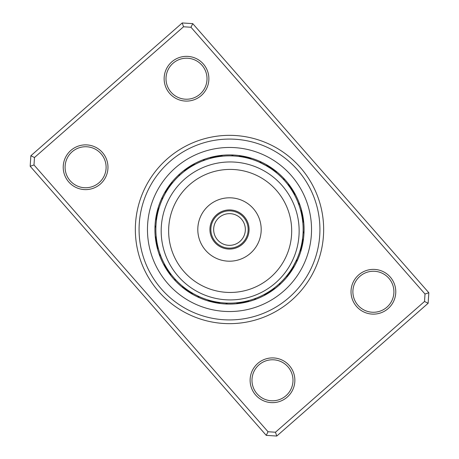 <?xml version="1.0" encoding="UTF-8"?>
<svg xmlns="http://www.w3.org/2000/svg" width="459" height="459" viewBox="0 0 459 459"><rect width="100%" height="100%" fill="white"/><g stroke="black" fill="none" stroke-linecap="round" stroke-linejoin="round"><path stroke-width="0.69" d="M210.853 229.5A18.647 18.647 0 0 0 229.5 248.147A18.647 18.647 0 0 0 248.147 229.5A18.647 18.647 0 0 0 229.5 210.853A18.647 18.647 0 0 0 210.853 229.5M213.653 229.5A15.847 15.847 0 0 0 229.5 245.347A15.847 15.847 0 0 0 245.347 229.5A15.847 15.847 0 0 0 229.5 213.653A15.847 15.847 0 0 0 213.653 229.5M167.409 158.722A94.152 94.152 0 0 1 300.278 167.409A94.152 94.152 0 0 1 291.591 300.278A94.152 94.152 0 0 1 158.722 291.591A94.152 94.152 0 0 1 167.409 158.722M289.13 297.478A90.423 90.423 0 0 0 297.478 169.87A90.423 90.423 0 0 0 169.87 161.522A90.423 90.423 0 0 0 161.522 289.13A90.423 90.423 0 0 0 289.13 297.478A90.423 90.423 0 0 1 161.522 289.13A90.423 90.423 0 0 1 169.87 161.522A90.423 90.423 0 0 1 297.478 169.87A90.423 90.423 0 0 1 289.13 297.478M257.734 363.465A22.371 22.371 0 0 1 289.308 365.525A22.371 22.371 0 0 1 287.242 397.098A22.371 22.371 0 0 1 255.669 395.033A22.371 22.371 0 0 1 257.734 363.465M286.014 395.698A20.512 20.512 0 0 0 287.902 366.758A20.512 20.512 0 0 0 258.962 364.865A20.512 20.512 0 0 0 257.069 393.805A20.512 20.512 0 0 0 286.014 395.698M70.847 150.426A22.371 22.371 0 0 1 102.42 152.491A22.371 22.371 0 0 1 100.355 184.065A22.371 22.371 0 0 1 68.781 181.999A22.371 22.371 0 0 1 70.847 150.426M99.127 182.659A20.512 20.512 0 0 0 101.02 153.719A20.512 20.512 0 0 0 72.074 151.826A20.512 20.512 0 0 0 70.181 180.771A20.512 20.512 0 0 0 99.127 182.659M171.758 61.902A22.371 22.371 0 0 1 203.331 63.967A22.371 22.371 0 0 1 201.266 95.535A22.371 22.371 0 0 1 169.692 93.475A22.371 22.371 0 0 1 171.758 61.902M200.038 94.135A20.512 20.512 0 0 0 201.931 65.195A20.512 20.512 0 0 0 172.986 63.302A20.512 20.512 0 0 0 171.098 92.242A20.512 20.512 0 0 0 200.038 94.135M358.645 274.935A22.371 22.371 0 0 1 390.219 277.001A22.371 22.371 0 0 1 388.153 308.574A22.371 22.371 0 0 1 356.58 306.509A22.371 22.371 0 0 1 358.645 274.935M386.926 307.174A20.512 20.512 0 0 0 388.819 278.229A20.512 20.512 0 0 0 359.873 276.341A20.512 20.512 0 0 0 357.98 305.281A20.512 20.512 0 0 0 386.926 307.174M266.243 435.361L30.174 166.261L30.862 155.739L182.234 22.95L192.757 23.639L428.826 292.739L428.138 303.261L276.766 436.05L266.243 435.361L268.027 431.741L275.469 432.229L424.518 301.477L425.005 294.035L190.973 27.259L183.531 26.771L34.482 157.523L33.995 164.965L268.027 431.741M183.531 26.771L182.234 22.95M192.757 23.639L190.973 27.259M428.826 292.739L425.005 294.035M34.482 157.523L30.862 155.739M428.138 303.261L424.518 301.477M33.995 164.965L30.174 166.261M276.766 436.05L275.469 432.229M180.318 173.439A74.576 74.576 0 0 0 173.439 278.682A74.576 74.576 0 0 0 278.682 285.561A74.576 74.576 0 0 0 285.561 180.318A74.576 74.576 0 0 0 180.318 173.439A74.576 74.576 0 0 1 285.561 180.318A74.576 74.576 0 0 1 278.682 285.561M294.041 194.031L292.417 191.225M294.632 195.121A7.832 7.832 58.8 0 0 294.46 192.866M293.662 191.489A7.832 7.832 57.6 0 1 293.88 193.738L293.203 192.55M293.1 192.373A7.832 7.832 -123.6 0 0 292.836 190.124M291.981 188.781A7.832 7.832 55.1 0 1 292.291 191.019L290.765 188.632M291.092 187.456A7.832 7.832 53.9 0 1 291.454 189.687L289.876 187.329M289.887 187.347L288.958 186.05M285.578 181.764L285.946 182.2M290.593 188.374A7.832 7.832 -127.3 0 0 290.18 186.147M289.239 184.857A7.832 7.832 -128.5 0 1 289.698 187.077L288.017 184.788M284.546 180.576L284.924 181.007M288.034 184.805L287.047 183.548M283.49 179.412L282.962 178.849A7.832 7.832 0 0 1 285.045 179.733M288.78 185.797A7.832 7.832 0 0 0 288.275 183.594M303.531 220.515A7.832 7.832 81.3 0 1 302.825 222.667L302.51 219.844M302.51 219.867L302.286 218.283M302.665 221.1A7.832 7.832 80.1 0 0 303.324 218.932M303.083 217.359A7.832 7.832 -101.1 0 1 302.47 219.534L302.028 216.734M302.808 215.787A7.832 7.832 77.6 0 1 302.24 217.979L301.402 213.573M302.498 214.227A7.832 7.832 76.4 0 1 301.976 216.43L301.718 215.082M301.425 213.664L301.064 212.11M299.578 206.86L299.75 207.405M301.678 214.881A7.832 7.832 -104.8 0 0 302.154 212.666M301.07 212.133L300.232 209M299.079 205.368L299.262 205.907M301.351 213.343A7.832 7.832 -106 0 0 301.775 211.117M300.679 210.606L300.255 209.069M298.545 203.882L298.275 203.159A7.832 7.832 0 0 1 299.859 204.777M300.989 211.811A7.832 7.832 0 0 0 301.368 209.579M301.339 249.53A7.832 7.832 103.8 0 1 299.859 251.245L300.645 248.52M300.639 248.543L301.408 245.393M300.312 249.736A7.832 7.832 102.6 0 0 301.747 247.992M302.125 246.443A7.832 7.832 -78.6 0 1 300.725 248.221L301.397 245.462M302.475 244.888A7.832 7.832 100.1 0 1 301.11 246.69L301.42 245.358M302.785 243.322A7.832 7.832 98.9 0 1 301.46 245.158L302.011 242.375M302.005 242.398L302.286 240.717M302.906 235.398L302.86 235.966M301.781 243.614A7.832 7.832 -82.3 0 0 303.066 241.75M302.062 242.065A7.832 7.832 -83.5 0 0 303.307 240.177M302.492 239.288L302.688 237.699M303.095 232.254L303.118 231.485A7.832 7.832 0 0 1 303.967 233.585M302.315 240.516A7.832 7.832 0 0 0 303.519 238.6M286.462 276.18L287.948 274.298M286.181 276.519A7.832 7.832 126.3 0 0 288.206 275.498M287.449 274.952L288.017 274.218M287.173 275.297A7.832 7.832 125.1 0 0 289.176 274.23M290.117 272.944A7.832 7.832 -56.1 0 1 288.143 274.052L289.813 271.762M289.078 272.789A7.832 7.832 122.6 0 0 291.029 271.642M290.243 271.143L289.99 271.504A7.832 7.832 121.4 0 0 291.918 270.317M291.115 269.835L291.62 269.054M294.506 264.109L294.764 263.621M290.874 270.202A7.832 7.832 -59.8 0 0 292.773 268.974M293.605 267.608A7.832 7.832 -61 0 1 291.729 268.882L293.203 266.455M294.839 263.477L295.567 262.032M292.785 267.167L293.255 266.363M295.55 262.072L296.755 259.507A7.832 7.832 0 0 1 296.732 261.768M292.561 267.54A7.832 7.832 0 0 0 294.403 266.231M266.134 294.46A7.832 7.832 148.8 0 1 263.879 294.632L265.078 293.978M267.511 293.662A7.832 7.832 147.6 0 1 265.262 293.88L266.45 293.203M266.627 293.1A7.832 7.832 -33.6 0 0 268.876 292.836M270.219 291.981A7.832 7.832 145.1 0 1 267.981 292.291L269.14 291.568M271.544 291.092A7.832 7.832 143.9 0 1 269.313 291.454L271.671 289.876M277.236 285.578L276.8 285.946M270.626 290.593A7.832 7.832 -37.3 0 0 272.853 290.18M278.424 284.546L277.993 284.924M271.923 289.698A7.832 7.832 -38.5 0 0 274.143 289.239M279.588 283.49L280.151 282.962A7.832 7.832 0 0 1 279.267 285.045M273.203 288.78A7.832 7.832 0 0 0 275.406 288.275M236.333 302.825A7.832 7.832 171.3 0 0 238.485 303.531M240.068 303.324A7.832 7.832 170.1 0 1 237.9 302.665L239.259 302.492M241.641 303.083A7.832 7.832 -11.1 0 1 239.466 302.47L240.82 302.269M243.213 302.808A7.832 7.832 167.6 0 1 241.021 302.24L242.369 302.011M244.773 302.498A7.832 7.832 166.4 0 1 242.57 301.976L243.918 301.718M252.14 299.578L251.595 299.75M244.119 301.678A7.832 7.832 -14.8 0 0 246.334 302.154M247.883 301.775A7.832 7.832 -16 0 1 245.657 301.351L246.988 301.035M253.632 299.079L253.093 299.262M255.118 298.545L255.841 298.275A7.832 7.832 0 0 1 254.223 299.859M247.189 300.989A7.832 7.832 0 0 0 249.421 301.368M207.755 299.859A7.832 7.832 -166.2 0 0 209.47 301.339M211.008 301.747A7.832 7.832 -167.4 0 1 209.264 300.312L210.583 300.674M210.779 300.725A7.832 7.832 11.4 0 0 212.557 302.125M214.112 302.475A7.832 7.832 -169.9 0 1 212.31 301.11L213.642 301.42M213.842 301.46A7.832 7.832 -171.1 0 0 215.678 302.785M223.602 302.906L223.034 302.86M215.386 301.781A7.832 7.832 7.7 0 0 217.25 303.066M225.174 303.02L224.6 302.98M216.935 302.062A7.832 7.832 6.5 0 0 218.823 303.307M226.746 303.095L227.515 303.118A7.832 7.832 0 0 1 225.415 303.967M218.484 302.315A7.832 7.832 0 0 0 220.4 303.519M182.762 286.416L183.428 286.95M182.481 286.181A7.832 7.832 -143.7 0 0 183.502 288.206M184.77 289.176A7.832 7.832 -144.9 0 1 183.703 287.173L184.667 287.925M186.056 290.117A7.832 7.832 33.9 0 1 184.948 288.143L185.924 288.872M187.358 291.029A7.832 7.832 -147.4 0 1 186.211 289.078L187.203 289.79M188.683 291.918A7.832 7.832 -148.6 0 1 187.496 289.99L188.5 290.679M189.458 291.31L188.798 290.874A7.832 7.832 30.2 0 0 190.026 292.773M193.325 293.645L190.118 291.729A7.832 7.832 29 0 0 191.392 293.605M193.721 293.869L195.414 294.781A73.647 73.647 0 0 0 294.781 263.586A73.647 73.647 0 0 0 263.586 164.219A73.647 73.647 0 0 0 164.219 195.414A73.647 73.647 0 0 0 195.414 294.781L198.85 296.462M199.258 296.646L199.493 296.755A7.832 7.832 0 0 1 197.232 296.732M191.46 292.561A7.832 7.832 0 0 0 192.769 294.403M191.787 292.756L192.505 293.181M164.54 264.195L165.022 265.078M164.368 263.879A7.832 7.832 -121.2 0 0 164.54 266.134M165.297 265.572L165.797 266.45M165.12 265.262A7.832 7.832 -122.4 0 0 165.338 267.511M166.083 266.937L166.6 267.804M165.9 266.627A7.832 7.832 56.4 0 0 166.164 268.876M166.898 268.286L167.432 269.14M166.709 267.981A7.832 7.832 -124.9 0 0 167.019 270.219M167.742 269.617L168.292 270.46M167.546 269.313A7.832 7.832 -126.1 0 0 167.908 271.544M168.608 270.925L169.182 271.757M173.422 277.236L173.054 276.8M168.407 270.626A7.832 7.832 52.7 0 0 168.82 272.853M169.509 272.216L170.1 273.036M174.454 278.424L174.076 277.993M169.302 271.923A7.832 7.832 51.5 0 0 169.761 274.143M170.438 273.489L171.046 274.293M175.51 279.588L176.038 280.151A7.832 7.832 0 0 1 173.955 279.267M170.22 273.203A7.832 7.832 0 0 0 170.725 275.406M156.209 236.695L156.312 237.699M156.175 236.333A7.832 7.832 -98.7 0 0 155.469 238.485M156.376 238.255L156.508 239.259M156.335 237.9A7.832 7.832 -99.9 0 0 155.676 240.068M156.582 239.816L156.731 240.82M156.53 239.466A7.832 7.832 78.9 0 0 155.917 241.641M156.817 241.377L156.989 242.369M156.76 241.021A7.832 7.832 -102.4 0 0 156.192 243.213M157.087 242.926L157.282 243.918M157.024 242.57A7.832 7.832 -103.6 0 0 156.502 244.773M157.391 244.469L157.603 245.456M159.422 252.14L159.25 251.595M157.322 244.119A7.832 7.832 75.2 0 0 156.846 246.334M157.73 246.007L157.965 246.988M159.921 253.632L159.738 253.093M157.649 245.657A7.832 7.832 74 0 0 157.225 247.883M158.097 247.539L158.355 248.514M160.455 255.118L160.725 255.841A7.832 7.832 0 0 1 159.141 254.223M158.011 247.189A7.832 7.832 0 0 0 157.632 249.421M159.032 208.099L158.745 209.063M159.141 207.755A7.832 7.832 -76.2 0 0 157.661 209.47M158.59 209.608L158.326 210.583M158.688 209.264A7.832 7.832 -77.4 0 0 157.253 211.008M158.183 211.129L157.936 212.11M158.275 210.779A7.832 7.832 101.4 0 0 156.875 212.557M157.804 212.655L157.58 213.642M157.89 212.31A7.832 7.832 -79.9 0 0 156.525 214.112M157.466 214.192L157.259 215.185M157.54 213.842A7.832 7.832 -81.1 0 0 156.215 215.678M157.15 215.736L156.972 216.728M156.094 223.602L156.14 223.034M157.219 215.386A7.832 7.832 97.7 0 0 155.934 217.25M156.875 217.285L156.714 218.283M155.98 225.174L156.02 224.6M156.938 216.935A7.832 7.832 96.5 0 0 155.693 218.823M156.628 218.84L156.49 219.844M155.905 226.746L155.882 227.515A7.832 7.832 0 0 1 155.033 225.415M156.685 218.484A7.832 7.832 0 0 0 155.481 220.4M170.794 183.502A7.832 7.832 -53.7 0 1 172.819 182.481L172.05 183.428M169.824 184.77A7.832 7.832 -54.9 0 1 171.827 183.703L171.075 184.667M168.883 186.056A7.832 7.832 123.9 0 1 170.857 184.948L170.128 185.924M167.971 187.358A7.832 7.832 -57.4 0 1 169.922 186.211L169.21 187.203M167.082 188.683A7.832 7.832 -58.6 0 1 169.01 187.496L168.321 188.5M166.227 190.026A7.832 7.832 120.2 0 1 168.126 188.798L167.46 189.819M165.395 191.392A7.832 7.832 119 0 1 167.271 190.118L166.628 191.151M164.597 192.769A7.832 7.832 0 0 1 166.439 191.46L165.819 192.505M162.75 198.386L162.245 199.493A7.832 7.832 0 0 1 162.268 197.232M194.805 164.54L193.922 165.022M195.121 164.368A7.832 7.832 -31.2 0 0 192.866 164.54M193.428 165.297L192.55 165.797M193.738 165.12A7.832 7.832 -32.4 0 0 191.489 165.338M192.373 165.9A7.832 7.832 146.4 0 0 190.124 166.164M190.714 166.898L189.86 167.432M191.019 166.709A7.832 7.832 -34.9 0 0 188.781 167.019M189.687 167.546A7.832 7.832 -36.1 0 0 187.456 167.908M188.075 168.608L187.243 169.182M181.764 173.422L182.2 173.054M188.374 168.407A7.832 7.832 142.7 0 0 186.147 168.82M186.784 169.509L185.964 170.1M180.576 174.454L181.007 174.076M187.077 169.302A7.832 7.832 141.5 0 0 184.857 169.761M185.511 170.438L184.707 171.046M179.412 175.51L178.849 176.038A7.832 7.832 0 0 1 179.733 173.955M185.797 170.22A7.832 7.832 0 0 0 183.594 170.725M222.667 156.175A7.832 7.832 -8.7 0 0 220.515 155.469M221.1 156.335A7.832 7.832 -9.9 0 0 218.932 155.676M217.359 155.917A7.832 7.832 168.9 0 1 219.534 156.53L218.18 156.731M215.787 156.192A7.832 7.832 -12.4 0 1 217.979 156.76L216.631 156.989M214.227 156.502A7.832 7.832 -13.6 0 1 216.43 157.024L215.082 157.282M206.86 159.422L207.405 159.25M214.881 157.322A7.832 7.832 165.2 0 0 212.666 156.846M205.368 159.921L205.907 159.738M213.343 157.649A7.832 7.832 164 0 0 211.117 157.225M203.882 160.455L203.159 160.725A7.832 7.832 0 0 1 204.777 159.141M211.811 158.011A7.832 7.832 0 0 0 209.579 157.632M249.53 157.661A7.832 7.832 13.8 0 1 251.245 159.141L249.937 158.745M249.736 158.688A7.832 7.832 12.6 0 0 247.992 157.253M248.221 158.275A7.832 7.832 -168.6 0 0 246.443 156.875M244.888 156.525A7.832 7.832 10.1 0 1 246.69 157.89L245.358 157.58M245.158 157.54A7.832 7.832 8.9 0 0 243.322 156.215M235.398 156.094L235.966 156.14M243.614 157.219A7.832 7.832 -172.3 0 0 241.75 155.934M242.065 156.938A7.832 7.832 -173.5 0 0 240.177 155.693M232.254 155.905L231.485 155.882A7.832 7.832 0 0 1 233.585 155.033M240.516 156.685A7.832 7.832 0 0 0 238.6 155.481M276.18 172.538L276.519 172.819A7.832 7.832 36.3 0 0 275.498 170.794M274.952 171.551L274.218 170.983M275.297 171.827A7.832 7.832 35.1 0 0 274.23 169.824M272.944 168.883A7.832 7.832 -146.1 0 1 274.052 170.857L270.403 168.258M270.122 168.074L269.02 167.357M268.199 166.846L267.735 166.56M272.434 169.664L272.789 169.922A7.832 7.832 32.6 0 0 271.642 167.971M271.143 168.757L271.504 169.01A7.832 7.832 31.4 0 0 270.317 167.082M267.821 166.611L270.202 168.126A7.832 7.832 -149.8 0 0 268.974 166.227M267.172 166.221L268.882 167.271A7.832 7.832 -151 0 0 267.608 165.395M266.983 166.106L259.507 162.245A7.832 7.832 0 0 1 261.768 162.268M267.149 166.21L267.54 166.439A7.832 7.832 0 0 0 266.231 164.597M282.962 178.849L283.874 179.83M301.724 215.105L301.919 216.109M300.651 210.509L300.909 211.496M298.275 203.159L299.239 205.827M302.693 237.619L302.579 238.634M303.06 233.057L302.865 235.886M303.118 231.485L303.072 232.828M288.918 273.007L286.611 275.991M290.771 270.362L290.358 270.971M289.836 271.728L287.592 274.763M292.458 267.706L292.073 268.331M291.585 269.112L289.474 272.239M293.261 266.352L292.894 266.983M292.417 267.775L290.375 270.948M294.035 264.981L293.68 265.623M293.221 266.421L291.247 269.634M296.755 259.507L292.905 266.96M273.019 288.912L272.187 289.509M280.151 282.962L279.17 283.874M255.841 298.275L254.579 298.74M227.515 303.118L226.172 303.072M271.665 169.119L272.262 169.543M273.007 170.082L275.991 172.389M270.362 168.229L270.971 168.642M271.728 169.164L274.763 171.408M265.141 165.056L266.272 165.693M267.649 166.502L268.331 166.927M269.112 167.415L272.239 169.526M265.187 165.079L270.948 168.625M199.493 296.755L198.386 296.25M196.647 295.412L196.188 295.183M195.895 295.034L195.568 294.862M259.507 162.245L260.614 162.75M231.485 155.882L232.828 155.928M233.057 155.94L234.4 156.02M203.159 160.725L204.421 160.26M178.849 176.038L179.83 175.126M162.905 198.064L163.433 196.968M155.882 227.515L155.928 226.172M160.725 255.841L160.26 254.579M176.038 280.151L175.126 279.17M187.335 289.881L186.738 289.457M185.993 288.918L183.009 286.611M255.921 286.812A61.529 61.529 0 0 0 286.037 205.179A61.529 61.529 0 0 0 204.404 175.063A61.529 61.529 0 0 0 174.288 256.696A61.529 61.529 0 0 0 255.921 286.812M201.283 168.292A68.982 68.982 0 0 1 292.808 202.058A68.982 68.982 0 0 1 259.042 293.582A68.982 68.982 0 0 1 167.518 259.817A68.982 68.982 0 0 1 201.283 168.292M221.301 211.719A19.576 19.576 0 0 0 211.719 237.699A19.576 19.576 0 0 0 237.699 247.281A19.576 19.576 0 0 0 247.281 221.301A19.576 19.576 0 0 0 221.301 211.719M216.229 200.715A31.694 31.694 0 0 0 200.715 242.771A31.694 31.694 0 0 0 242.771 258.285A31.694 31.694 0 0 0 258.285 216.229A31.694 31.694 0 0 0 216.229 200.715M283.599 291.167A82.035 82.035 0 0 1 167.833 283.599A82.035 82.035 0 0 1 175.401 167.833A82.035 82.035 0 0 1 291.167 175.401A82.035 82.035 0 0 1 283.599 291.167"/></g></svg>
